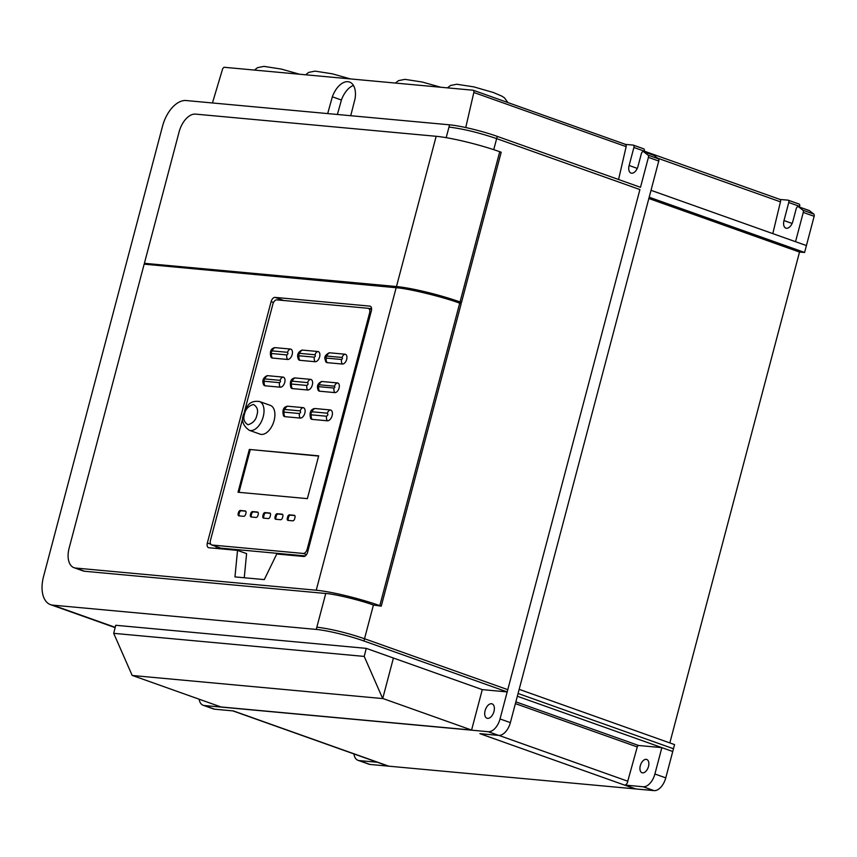<?xml version="1.0" encoding="UTF-8"?>
<svg xmlns="http://www.w3.org/2000/svg" width="857" height="857" viewBox="0 0 857 857"><rect width="100%" height="100%" fill="white"/><g stroke="black" fill="none" stroke-linecap="round" stroke-linejoin="round"><path stroke-width="1.29" d="M319.618 356.908A5.313 3.042 109.6 0 1 315.172 361.729L299.854 360.315A5.313 3.042 109.6 0 1 298.418 359.383C296.693 355.323 297.775 352.259 301.685 350.213A5.313 3.042 109.6 0 1 302.553 350.106L317.872 351.52A5.313 3.042 109.6 0 1 319.618 356.908M284.728 382.436A5.271 3.01 109.6 0 1 280.325 387.203L265.081 385.8A5.271 3.01 109.6 0 1 263.656 384.879C261.931 380.851 263.013 377.819 266.881 375.795A5.271 3.01 109.6 0 1 267.748 375.687L283.003 377.091A5.271 3.01 109.6 0 1 284.728 382.436M339.061 388.039A5.046 2.882 109.6 0 1 334.851 392.613L319.586 391.199A5.046 2.882 109.6 0 1 318.226 390.321C316.565 386.453 317.593 383.561 321.321 381.622A5.046 2.882 109.6 0 1 322.146 381.515L337.412 382.929A5.046 2.882 109.6 0 1 339.061 388.039M332.12 415.666A5.645 3.235 109.6 0 1 327.406 420.787L312.141 419.384A5.645 3.235 109.6 0 1 310.62 418.398C309.27 412.967 310.427 409.721 314.08 408.65A5.645 3.235 109.6 0 1 315.012 408.532L330.266 409.946A5.645 3.235 109.6 0 1 332.12 415.666M304.835 413.149A5.442 3.117 109.6 0 1 300.282 418.087L284.963 416.673A5.442 3.117 109.6 0 1 283.496 415.731C282.167 410.524 283.271 407.386 286.838 406.325A5.442 3.117 109.6 0 1 287.727 406.218L303.046 407.632A5.442 3.117 109.6 0 1 304.835 413.149M312.334 384.975A5.549 3.171 109.6 0 1 307.706 390.01L292.387 388.596A5.549 3.171 109.6 0 1 290.887 387.621C289.591 382.179 290.727 378.987 294.294 378.055A5.549 3.171 109.6 0 1 295.204 377.948L310.513 379.351A5.549 3.171 109.6 0 1 312.334 384.975M346.678 359.404A5.121 2.925 109.6 0 1 342.393 364.043L327.138 362.64A5.121 2.925 109.6 0 1 325.756 361.74C325.114 358.837 322.864 356.598 328.895 352.913A5.121 2.925 109.6 0 1 329.731 352.805L344.996 354.209A5.121 2.925 109.6 0 1 346.678 359.404M292.183 354.552A5.431 3.107 109.6 0 1 287.652 359.469L272.408 358.065A5.431 3.107 109.6 0 1 270.941 357.123C269.612 351.927 270.716 348.81 274.261 347.76A5.431 3.107 109.6 0 1 275.161 347.642L290.405 349.056A5.431 3.107 109.6 0 1 292.183 354.552M640.297 765.73A7.038 4.028 109.6 0 1 646.756 759.473A7.038 4.028 109.6 0 1 648.492 766.49A7.038 4.028 109.6 0 1 642.032 772.735A7.038 4.028 109.6 0 1 640.297 765.73M485.105 710.646A7.627 4.36 109.6 0 1 492.089 703.865A7.627 4.36 109.6 0 1 493.975 711.46A7.627 4.36 109.6 0 1 486.98 718.241A7.627 4.36 109.6 0 1 485.105 710.646M259.457 401.505L270.33 405.372A15.265 8.731 109.6 0 1 274.101 420.573A15.265 8.731 109.6 0 1 260.1 434.145L249.226 430.278A15.265 8.731 109.6 0 0 263.217 416.706A15.265 8.731 109.6 0 0 259.457 401.505C248.305 400.123 246.623 407.396 243.645 414.124C241.096 420.273 242.949 425.661 249.226 430.278M799.452 207.073L799.635 206.398A2.346 1.339 -70.4 0 0 799.056 204.052A2.346 1.339 -70.4 0 0 798.863 204.009L788.354 200.281M669.831 742.912L799.517 252.065L804.594 252.461L814.15 216.296A2.346 1.339 -70.4 0 0 813.796 214.079L809.447 210.672A2.346 1.339 -70.4 0 0 809.233 210.543A2.346 1.339 -70.4 0 0 808.976 210.501M388.264 766.126L377.38 762.259L359.169 760.587A14.087 8.056 109.6 0 1 358.033 760.33L368.906 764.198A14.087 8.056 -70.4 0 0 370.053 764.455L388.253 766.126A2.967 1.693 -70.4 0 0 388.285 766.137A2.967 1.693 -70.4 0 0 388.799 766.179L635.262 788.901A3.503 2.003 -70.4 0 0 635.273 788.901A3.503 2.003 -70.4 0 0 635.883 788.954L654.009 790.625A14.076 8.056 -70.4 0 0 665.771 777.867L674.566 744.604L519.171 689.349L649.188 197.217L651.02 190.318L806.416 245.563M651.02 190.318L658.754 161.041A2.346 1.339 -70.4 0 0 658.39 158.834L648.063 155.16L643.714 151.753A2.346 1.339 -70.4 0 0 643.489 151.625A2.346 1.339 -70.4 0 0 641.336 153.714L638.015 166.312A7.627 4.36 109.6 0 1 631.02 173.082A7.627 4.36 109.6 0 1 629.134 165.487L633.901 147.468A2.346 1.339 -70.4 0 0 633.323 145.133A2.346 1.339 -70.4 0 0 633.13 145.09L625.514 144.394A2.635 1.51 109.6 0 1 626.146 146.633L618.572 179.509M780.084 199.477L787.99 200.142A2.346 1.339 109.6 0 1 788.172 200.184A2.346 1.339 109.6 0 1 788.751 202.52L783.994 220.549L792.125 223.441M814.15 216.296L803.266 212.429A2.346 1.339 -70.4 0 0 802.913 210.211L798.574 206.805A2.346 1.339 109.6 0 0 798.349 206.676A2.346 1.339 109.6 0 0 796.196 208.765L792.864 221.363A7.627 4.36 109.6 0 1 785.88 228.144A7.627 4.36 109.6 0 1 783.994 220.549M803.266 212.429L795.532 241.695M804.594 252.461L649.188 197.217M799.517 252.065L648.856 198.503M672.745 751.503L661.861 747.625L654.898 774A14.076 8.056 109.6 0 1 643.136 786.758L624.999 785.087L635.883 788.954M479.866 733.656L635.262 788.901L479.877 733.656L498.613 735.381A14.076 8.056 -70.4 0 0 510.376 722.622L500.038 718.948L639.911 189.558L507.183 691.91L482.277 689.617L471.586 730.057L220.945 706.95L132.503 675.509M199.135 699.194A14.076 8.056 -70.4 0 0 203.173 705.279A14.076 8.056 -70.4 0 0 204.32 705.525L488.276 731.707L498.613 735.381M388.799 766.179L233.404 710.935L214.657 709.2L204.32 705.525M358.033 760.33A14.087 8.056 109.6 0 1 353.952 753.935M639.911 189.558L496.664 138.63L497.253 136.381A35.201 4.167 -165.2 0 0 449.571 124.822L186.098 100.537A28.163 16.112 109.6 0 0 162.573 126.054L43.536 576.59A28.163 16.112 109.6 0 0 50.477 604.635L115.149 627.624M673.473 748.739L518.067 693.484L517.339 696.248L661.861 747.625L638.636 745.494A1.65 0.943 -70.4 0 0 637.265 746.95L627.753 781.209A3.503 2.003 109.6 0 1 624.999 785.087M212.45 102.958L222.499 69.31A2.614 1.5 109.6 0 1 224.802 67.307A2.614 1.5 109.6 0 1 224.898 67.349L472.55 90.178A2.635 1.51 109.6 0 1 473.107 90.199A2.635 1.51 109.6 0 1 473.835 92.481L626.146 146.633M497.253 136.381L640.5 187.308L648.417 157.367L658.754 161.041M648.063 155.16A2.346 1.339 109.6 0 1 648.417 157.367M644.057 151.828L644.239 151.143A2.346 1.339 -70.4 0 0 643.661 148.807A2.346 1.339 -70.4 0 0 643.468 148.764L633.494 145.219M658.39 158.834L654.052 155.428A2.346 1.339 -70.4 0 0 653.827 155.299A2.346 1.339 -70.4 0 0 653.57 155.256M657.48 158.117L780.448 201.834A2.207 1.264 -70.4 0 0 779.966 199.424A2.207 1.264 -70.4 0 0 779.849 199.392M780.448 201.834L772.8 233.618M517.339 696.248L510.376 722.622M627.753 781.209L498.903 735.402M500.038 718.948A14.076 8.056 109.6 0 1 488.276 731.707M203.173 705.279L213.5 708.953A14.076 8.056 -70.4 0 0 214.657 709.2M84.661 571.265L75.587 568.041A19.657 11.248 109.6 0 1 73.991 567.688L83.054 570.912A19.657 11.248 -70.4 0 0 84.661 571.265L325.746 593.483L316.254 629.424L52.77 605.138A28.163 16.112 109.6 0 1 50.477 604.635M473.835 92.481L465.747 127.543M350.727 115.706L355.023 98.898A19.7 11.27 -70.4 0 0 349.56 82.047A19.7 11.27 -70.4 0 0 332.345 96.809L327.685 113.585M507.773 689.66L364.525 638.733L373.427 605.042L381.258 606.145L379.812 605.631L459.716 303.174C442.994 296.908 408.039 288.413 396.159 287.727L144.158 264.16L69.138 548.116A19.657 11.248 109.6 0 0 73.991 567.688M366.25 648.363L115.738 625.278L113.702 633.334L132.192 675.477L382.704 698.573L393.417 658.026L366.25 648.363L364.214 656.419L382.704 698.573M482.277 689.617L393.417 658.026L382.736 698.466L471.586 730.057M316.254 629.424A35.201 4.167 14.8 0 1 363.925 640.982L507.183 691.91M75.587 568.041L316.233 590.227A46.931 5.56 14.8 0 1 379.812 605.631M373.427 605.042C360.883 600.35 334.659 593.987 325.746 593.483M459.716 303.174L461.173 303.689L381.258 606.145M147.747 264.502L144.394 263.303L396.47 286.538A46.931 5.56 14.8 0 1 460.048 301.953L499.738 151.71L501.195 152.225L461.495 302.467L456.32 301.985M461.495 302.467L460.048 301.953M499.738 151.71A46.931 5.56 -165.2 0 0 436.17 136.295L195.525 114.11A19.657 11.248 109.6 0 0 179.102 131.924L144.394 263.303M332.345 96.809L341.418 100.033L337.401 114.484M353.459 85.432A19.7 11.27 -70.4 0 0 341.418 100.033M113.702 633.334L364.214 656.419M207.351 542.984L271.112 301.643A4.692 2.689 109.6 0 1 275.033 297.39L369.817 306.12A4.692 2.689 109.6 0 1 370.203 306.206A4.692 2.689 109.6 0 1 371.36 310.877L307.599 552.229A4.692 2.689 109.6 0 1 303.678 556.482L276.757 553.997L264.288 579.6L234.957 576.9L237.539 550.387L208.883 547.741A4.692 2.689 109.6 0 1 208.508 547.666A4.692 2.689 109.6 0 1 207.351 542.984L210.758 544.206M216.318 546.605A4.692 2.689 -70.4 0 0 216.178 548.416M237.539 550.387L246.602 553.611L244.256 577.757M368.467 308.391L371.595 308.67M220.003 547.869A4.692 2.689 -70.4 0 0 220.356 548.041A4.692 2.689 -70.4 0 0 220.731 548.126L305.317 555.925M244.524 411.478L272.88 304.128A4.692 2.689 109.6 0 1 276.8 299.875L368.039 308.284A4.692 2.689 109.6 0 1 368.424 308.37A4.692 2.689 109.6 0 1 369.581 313.041L370.685 313.437M308.295 549.583L307.181 549.187L369.581 313.041M307.181 549.187A4.692 2.689 109.6 0 1 303.26 553.44L306.527 554.608M220.731 548.126L212.033 545.031L303.26 553.44M212.033 545.031A4.692 2.689 109.6 0 1 211.647 544.945A4.692 2.689 109.6 0 1 210.49 540.274L243.109 416.813M275.397 515.668A2.153 1.232 109.6 0 1 277.186 513.718L282.124 514.179A2.153 1.232 109.6 0 1 282.296 514.211A2.153 1.232 109.6 0 1 282.831 516.353L282.456 517.767A2.153 1.232 109.6 0 1 280.657 519.717L275.729 519.256A2.153 1.232 109.6 0 1 275.558 519.224A2.153 1.232 109.6 0 1 275.022 517.082L275.397 515.668L276.297 515.989L275.933 517.403A2.153 1.232 -70.4 0 0 276.115 519.288M288.027 520.392A2.153 1.232 109.6 0 1 287.856 520.349A2.153 1.232 109.6 0 1 287.32 518.217L287.695 516.803A2.153 1.232 109.6 0 1 289.495 514.853L294.283 515.293A2.153 1.232 109.6 0 1 294.454 515.336A2.153 1.232 109.6 0 1 294.99 517.478L294.615 518.881A2.153 1.232 109.6 0 1 292.815 520.831L288.027 520.392M245.156 510.901A2.346 1.339 109.6 0 1 245.348 510.943A2.346 1.339 109.6 0 1 245.927 513.279L245.68 514.179A2.346 1.339 109.6 0 1 243.72 516.31L238.964 515.871A2.346 1.339 109.6 0 1 238.782 515.828A2.346 1.339 109.6 0 1 238.203 513.493L238.439 512.593A2.346 1.339 109.6 0 1 240.399 510.461L245.52 511.029M250.673 513.718A2.346 1.339 109.6 0 1 252.633 511.586L257.454 512.036A2.346 1.339 109.6 0 1 257.646 512.079A2.346 1.339 109.6 0 1 258.225 514.414L257.989 515.314A2.346 1.339 109.6 0 1 256.029 517.446L251.197 516.996A2.346 1.339 109.6 0 1 251.015 516.953A2.346 1.339 109.6 0 1 250.437 514.618L250.673 513.718L251.572 514.039L251.337 514.939A2.346 1.339 -70.4 0 0 251.562 517.028M270.105 516.621A2.153 1.232 109.6 0 1 268.305 518.571L263.645 518.142A2.346 1.339 109.6 0 1 263.453 518.099A2.346 1.339 109.6 0 1 262.874 515.764L263.195 514.543A2.153 1.232 109.6 0 1 264.995 512.593L269.773 513.032A2.153 1.232 109.6 0 1 269.944 513.075A2.153 1.232 109.6 0 1 270.469 515.218L270.105 516.621M238.021 492.25L249.333 449.443L318.686 455.838L307.374 498.635L238.021 492.25M282.639 514.457L278.097 514.039A2.153 1.232 -70.4 0 0 276.297 515.989M294.797 515.582L290.405 515.175A2.153 1.232 -70.4 0 0 288.605 517.125L288.231 518.539A2.153 1.232 -70.4 0 0 288.423 520.424M245.691 511.19L241.299 510.783A2.346 1.339 -70.4 0 0 239.339 512.914L239.103 513.814A2.346 1.339 -70.4 0 0 239.328 515.903M258 512.325L253.533 511.908A2.346 1.339 -70.4 0 0 251.572 514.039M270.287 513.322L265.895 512.914A2.153 1.232 -70.4 0 0 264.106 514.864L263.785 516.085A2.346 1.339 -70.4 0 0 264.01 518.174M318.622 456.074L249.333 449.443M250.244 449.764L238.996 492.336M317.872 351.52A4.692 3.814 95.3 0 0 315.033 354.777L315.44 356.041L314.39 357.176L299.072 355.773A4.692 3.814 -84.7 0 0 299.854 360.315M315.172 361.729A4.692 3.814 -84.7 0 1 314.39 357.176M283.003 377.091A4.692 3.814 95.3 0 0 280.153 380.347L280.55 381.569L279.543 382.661L264.299 381.258A4.692 3.814 -84.7 0 0 265.081 385.8M280.325 387.203A4.692 3.814 -84.7 0 1 279.543 382.661M337.412 382.929A4.692 3.814 95.3 0 0 334.562 386.186L334.883 387.171L334.069 388.06L318.804 386.657A4.692 3.814 -84.7 0 0 319.586 391.199M334.851 392.613A4.692 3.814 -84.7 0 1 334.069 388.06M330.266 409.946A4.692 3.814 95.3 0 0 327.428 413.203L327.942 414.809L326.624 416.245L311.359 414.831A4.692 3.814 -84.7 0 0 312.141 419.384M327.406 420.787A4.692 3.814 -84.7 0 1 326.624 416.245M303.046 407.632A4.692 3.814 95.3 0 0 300.207 410.889L300.657 412.292L299.5 413.545L284.181 412.131A4.692 3.814 -84.7 0 0 284.963 416.673M300.282 418.087A4.692 3.814 -84.7 0 1 299.5 413.545M310.513 379.351A4.692 3.814 95.3 0 0 307.674 382.608L308.156 384.118L306.924 385.457L291.605 384.054A4.692 3.814 -84.7 0 0 292.387 388.596M307.706 390.01A4.692 3.814 -84.7 0 1 306.924 385.457M344.996 354.209A4.692 3.814 95.3 0 0 342.147 357.465L342.5 358.537L341.611 359.501L326.356 358.087A4.692 3.814 -84.7 0 0 327.138 362.64M342.393 364.043A4.692 3.814 -84.7 0 1 341.611 359.501M287.652 359.469A4.692 3.814 95.3 0 1 286.87 354.927L288.006 353.695L287.566 352.313A4.692 3.814 95.3 0 1 290.405 349.056M244.556 414.027C245.477 409.196 248.423 406.004 253.393 404.45C257.325 406.829 258.482 410.396 256.864 415.163C255.943 419.994 252.997 423.197 248.027 424.751C244.095 422.372 242.938 418.794 244.556 414.027M625.514 144.394L624.871 144.33M799.635 206.398L788.751 202.52M798.574 206.805L809.447 210.672M802.913 210.211L813.796 214.079M518.067 693.484L519.171 689.349M654.898 774L665.771 777.867M643.136 786.758L654.009 790.625M359.169 760.587L370.053 764.455M633.901 147.468L779.966 199.424M115.213 627.335L52.77 605.138M449.571 124.822L446.186 137.677M638.636 745.494L515.86 701.84M515.4 703.618L637.265 746.95M637.276 168.39L629.134 165.487M643.714 151.753L654.052 155.428M493.739 149.664L496.664 138.63C478.924 132.642 463.026 128.796 448.982 127.072M316.844 627.174C330.898 628.888 346.785 632.745 364.525 638.733L363.925 640.982M396.159 287.727L316.233 590.227M436.17 136.295L396.47 286.538M273.512 302.489L271.112 301.643M275.033 297.39L283.871 300.528M370.556 306.388L369.817 306.12M299.072 355.773L298.665 354.498L299.714 353.363A4.692 3.814 -84.7 0 1 302.553 350.106M299.714 353.363L315.033 354.777M264.299 381.258L263.902 380.037L264.909 378.944A4.692 3.814 -84.7 0 1 267.748 375.687M264.909 378.944L280.153 380.347M318.804 386.657L318.483 385.661L319.307 384.772A4.692 3.814 -84.7 0 1 322.146 381.515M319.307 384.772L334.562 386.186M311.359 414.831L310.845 413.224L312.162 411.788A4.692 3.814 -84.7 0 1 315.012 408.532M312.162 411.788L327.428 413.203M278.097 514.039L277.186 513.718M275.933 517.403L275.022 517.082M288.231 518.539L287.32 518.217M287.695 516.803L288.605 517.125M290.405 515.175L289.495 514.853M241.299 510.783L240.399 510.461M239.339 512.914L238.439 512.593M239.103 513.814L238.203 513.493M253.533 511.908L252.633 511.586M251.337 514.939L250.437 514.618M265.895 512.914L264.995 512.593M264.106 514.864L263.195 514.543M263.785 516.085L262.874 515.764M284.181 412.131L283.731 410.728L284.888 409.475A4.692 3.814 -84.7 0 1 287.727 406.218M284.888 409.475L300.207 410.889M291.605 384.054L291.112 382.543L292.355 381.204A4.692 3.814 -84.7 0 1 295.204 377.948M292.355 381.204L307.674 382.608M326.356 358.087L326.014 357.015L326.892 356.062A4.692 3.814 -84.7 0 1 329.731 352.805M326.892 356.062L342.147 357.465M275.161 347.642A4.692 3.814 95.3 0 0 272.312 350.909L287.566 352.313M272.408 358.065A4.692 3.814 -84.7 0 1 271.626 353.523L271.176 352.141L272.312 350.909M286.87 354.927L271.626 353.523M507.901 102.572L504.527 97.902L501.923 96.166L493.343 92.492L473.846 86.889L456.813 84.243L450.568 85.464L447.418 87.864M798.349 206.676L809.233 210.543M643.661 148.807L633.323 145.133M788.172 200.184L799.056 204.052M388.285 766.137L232.879 710.892M254.443 70.07L257.507 67.671L263.945 66.375L281.267 69.063L299.586 74.238M305.606 74.795L308.713 72.384L315.055 71.131L332.248 73.798L350.384 78.919M473.107 90.199L625.417 144.351M395.398 83.065L398.484 80.644L404.922 79.347L422.33 82.047L440.734 87.243M653.827 155.299L643.489 151.625M368.424 308.37L371.595 309.495M211.647 544.945L220.356 548.041"/></g></svg>
